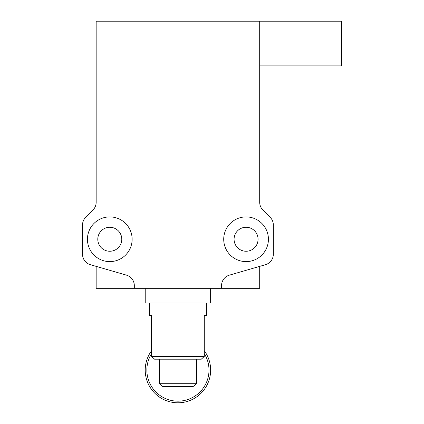 <?xml version="1.0" encoding="UTF-8"?>
<svg xmlns="http://www.w3.org/2000/svg" width="424" height="424" viewBox="0 0 424 424"><rect width="100%" height="100%" fill="white"/><g stroke="black" fill="none" stroke-linecap="round" stroke-linejoin="round"><path stroke-width="0.64" d="M109.784 251.252A11.994 11.994 0 0 1 97.79 239.258A11.994 11.994 0 0 1 109.784 227.264A11.994 11.994 0 0 1 121.778 239.258A11.994 11.994 0 0 1 109.784 251.252M246.074 251.252A11.994 11.994 0 0 1 234.08 239.258A11.994 11.994 0 0 1 246.074 227.264A11.994 11.994 0 0 1 258.062 239.258A11.994 11.994 0 0 1 246.074 251.252M109.784 261.608A22.35 22.35 0 0 1 87.434 239.258A22.35 22.35 0 0 1 109.784 216.908A22.35 22.35 0 0 1 132.134 239.258A22.35 22.35 0 0 1 109.784 261.608M246.074 261.608A22.35 22.35 0 0 1 223.718 239.258A22.35 22.35 0 0 1 246.074 216.908A22.35 22.35 0 0 1 268.424 239.258A22.35 22.35 0 0 1 246.074 261.608M134.318 288.32L134.318 285.612A10.902 10.902 0 0 0 126.447 275.139L90.402 264.703A10.902 10.902 0 0 1 82.526 254.23L82.526 224.964A10.902 10.902 0 0 1 85.722 217.258L92.962 210.013A10.902 10.902 0 0 0 96.158 202.306L96.158 21.2L259.7 21.2L259.7 202.306A10.902 10.902 0 0 0 262.896 210.013L270.136 217.258A10.902 10.902 0 0 1 273.326 224.964L273.326 254.23A10.902 10.902 0 0 1 265.456 264.703L229.411 275.139A10.902 10.902 0 0 0 221.54 285.612L221.54 288.32L96.158 288.32L96.158 266.373M259.7 266.373L259.7 288.32L221.54 288.32M259.7 65.9L341.474 65.9L341.474 21.2L259.7 21.2M149.306 303.038L149.306 315.578L151.58 315.578L149.306 315.578M151.58 315.578L151.58 356.462L204.278 356.462L204.278 315.578L206.546 315.578L204.278 315.578M206.546 303.038L206.546 315.578M210.638 288.32L210.638 303.038L145.22 303.038L145.22 288.32M151.58 356.462L154.569 359.186L201.289 359.186L204.278 356.462M204.278 350.712A32.706 32.706 0 0 1 177.926 402.8A32.706 32.706 0 0 1 151.58 350.712M204.278 353.621A31.074 31.074 0 0 1 177.926 401.162A31.074 31.074 0 0 1 151.58 353.621M159.366 359.186L159.366 383.72L196.492 383.72L196.492 359.186M159.366 383.72L162.631 386.444L193.227 386.444L196.492 383.72"/></g></svg>
